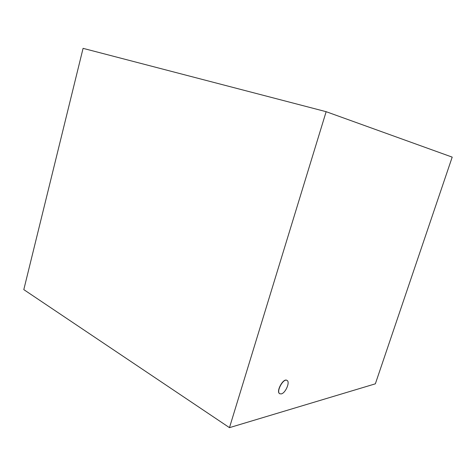 <?xml version="1.0" encoding="UTF-8"?>
<svg xmlns="http://www.w3.org/2000/svg" width="476" height="476" viewBox="0 0 476 476"><rect width="100%" height="100%" fill="white"/><g stroke="black" fill="none" stroke-linecap="round" stroke-linejoin="round"><path stroke-width="0.71" d="M281.31 393.896C285.57 393.075 290.324 381.901 287.04 380.425C283.428 377.879 275.818 391.837 279.793 393.753L281.31 393.896M279.727 393.712L279.656 393.67C275.675 391.754 283.285 377.795 286.897 380.348L286.969 380.389M375.356 383.823L452.2 157.128L326.149 111.687L83.08 48.35L23.8 289.622L229.468 427.65L375.356 383.823M326.149 111.687L229.468 427.65"/></g></svg>
